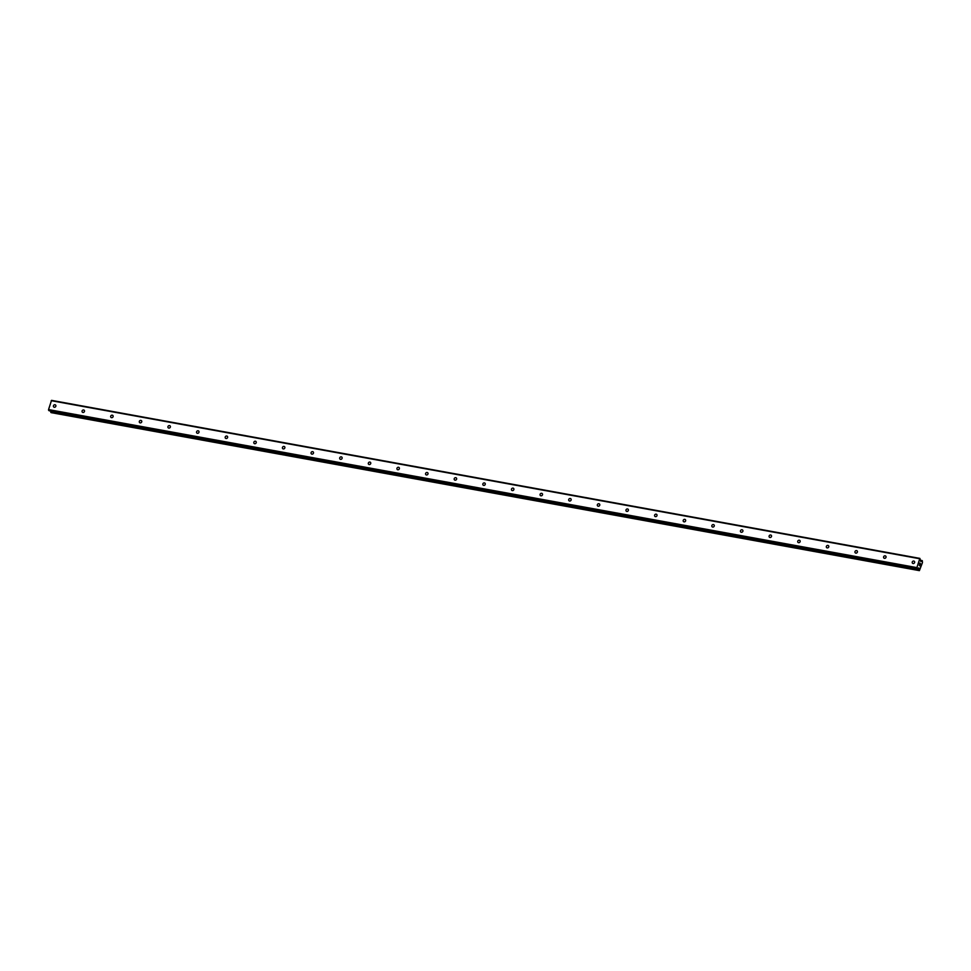 <?xml version="1.0" encoding="UTF-8"?>
<svg xmlns="http://www.w3.org/2000/svg" width="971" height="971" viewBox="0 0 971 971"><rect width="100%" height="100%" fill="white"/><g stroke="black" fill="none" stroke-linecap="round" stroke-linejoin="round"><path stroke-width="1.46" d="M55.019 404.761A1.323 1.165 133.8 0 1 54.279 407.237A1.323 1.165 133.8 0 1 55.019 404.761M83.64 409.98A1.323 1.165 133.8 0 1 82.911 412.444A1.323 1.165 133.8 0 1 83.64 409.98M112.272 415.187A1.323 1.165 133.8 0 1 111.531 417.664A1.323 1.165 133.8 0 1 110.84 415.891A1.323 1.165 133.8 0 1 112.272 415.187M140.892 420.394A1.323 1.165 133.8 0 1 140.164 422.87A1.323 1.165 133.8 0 1 140.892 420.394M169.524 425.601A1.323 1.165 133.8 0 1 168.784 428.077A1.323 1.165 133.8 0 1 168.092 426.305A1.323 1.165 133.8 0 1 169.524 425.601M198.145 430.808A1.323 1.165 133.8 0 1 197.416 433.284A1.323 1.165 133.8 0 1 198.145 430.808M226.777 436.028A1.323 1.165 133.8 0 1 226.037 438.491A1.323 1.165 133.8 0 1 226.777 436.028M255.397 441.235A1.323 1.165 133.8 0 1 254.669 443.711A1.323 1.165 133.8 0 1 255.397 441.235M284.03 446.442A1.323 1.165 133.8 0 1 283.289 448.918A1.323 1.165 133.8 0 1 282.597 447.146A1.323 1.165 133.8 0 1 284.03 446.442M312.65 451.649A1.323 1.165 133.8 0 1 311.922 454.125A1.323 1.165 133.8 0 1 312.65 451.649M341.282 456.868A1.323 1.165 133.8 0 1 340.542 459.332A1.323 1.165 133.8 0 1 341.282 456.868M369.902 462.075A1.323 1.165 133.8 0 1 369.174 464.539A1.323 1.165 133.8 0 1 369.902 462.075M398.535 467.282A1.323 1.165 133.8 0 1 397.794 469.758A1.323 1.165 133.8 0 1 398.535 467.282M427.155 472.489A1.323 1.165 133.8 0 1 426.427 474.965A1.323 1.165 133.8 0 1 427.155 472.489M455.787 477.696A1.323 1.165 133.8 0 1 455.047 480.172A1.323 1.165 133.8 0 1 455.787 477.696M484.408 482.915A1.323 1.165 133.8 0 1 483.679 485.379A1.323 1.165 133.8 0 1 484.408 482.915M513.04 488.122A1.323 1.165 133.8 0 1 512.3 490.586A1.323 1.165 133.8 0 1 513.04 488.122M541.66 493.329A1.323 1.165 133.8 0 1 540.932 495.805A1.323 1.165 133.8 0 1 541.66 493.329M570.293 498.536A1.323 1.165 133.8 0 1 570.984 500.308A1.323 1.165 133.8 0 1 569.006 500.733A1.323 1.165 133.8 0 1 570.293 498.536M598.913 503.743A1.323 1.165 133.8 0 1 598.185 506.219A1.323 1.165 133.8 0 1 598.913 503.743M627.545 508.962A1.323 1.165 133.8 0 1 626.805 511.426A1.323 1.165 133.8 0 1 627.545 508.962M656.165 514.169A1.323 1.165 133.8 0 1 655.437 516.633A1.323 1.165 133.8 0 1 656.165 514.169M684.798 519.376A1.323 1.165 133.8 0 1 685.49 521.148A1.323 1.165 133.8 0 1 683.511 521.573A1.323 1.165 133.8 0 1 684.798 519.376M713.418 524.583A1.323 1.165 133.8 0 1 712.69 527.059A1.323 1.165 133.8 0 1 713.418 524.583M742.05 529.79A1.323 1.165 133.8 0 1 742.742 531.562A1.323 1.165 133.8 0 1 740.764 531.987A1.323 1.165 133.8 0 1 742.05 529.79M770.671 535.009A1.323 1.165 133.8 0 1 769.942 537.473A1.323 1.165 133.8 0 1 770.671 535.009M799.303 540.216A1.323 1.165 133.8 0 1 798.563 542.68A1.323 1.165 133.8 0 1 799.303 540.216M827.923 545.423A1.323 1.165 133.8 0 1 827.195 547.899A1.323 1.165 133.8 0 1 827.923 545.423M856.556 550.63A1.323 1.165 133.8 0 1 857.247 552.402A1.323 1.165 133.8 0 1 855.269 552.827A1.323 1.165 133.8 0 1 856.556 550.63M885.176 555.837A1.323 1.165 133.8 0 1 884.447 558.313A1.323 1.165 133.8 0 1 885.176 555.837M913.808 561.056A1.323 1.165 133.8 0 1 913.068 563.52A1.323 1.165 133.8 0 1 913.808 561.056M49.181 410.733L48.55 409.592L51.536 400.368L919.865 558.386L920.896 561.529L922.316 560.728L922.45 562.622L919.391 570.632L918.954 568.059L917.449 568.763L916.879 567.61L919.865 558.386M50.795 411.049L51.087 412.614M920.411 563.775L920.192 564.685M919.877 563.253L919.61 564.127L919.865 563.253M919.61 564.127L919.865 563.107L920.484 563.702L919.865 563.107M919.828 565.887L919.246 565.183M51.208 400.683L919.537 558.701M920.544 561.129L921.309 561.274M917.571 568.715L919.088 568.982M917.716 568.569L919.064 568.824M48.586 410.26L916.915 568.278M48.55 409.592L916.879 567.61M920.496 560.461L921.928 560.716M920.496 560.34L921.989 560.607M920.496 560.243L922.037 560.558M919.391 570.632L51.062 412.614L919.367 570.62M50.844 412.42L919.173 570.438M50.808 412.287L919.136 570.305M50.795 412.177L919.124 570.195M50.808 412.02L919.149 570.05M918.129 568.169L919.039 568.326M918.348 567.95L918.954 568.059M49.06 410.721L917.401 568.739M49.12 410.745L917.449 568.763"/></g></svg>
